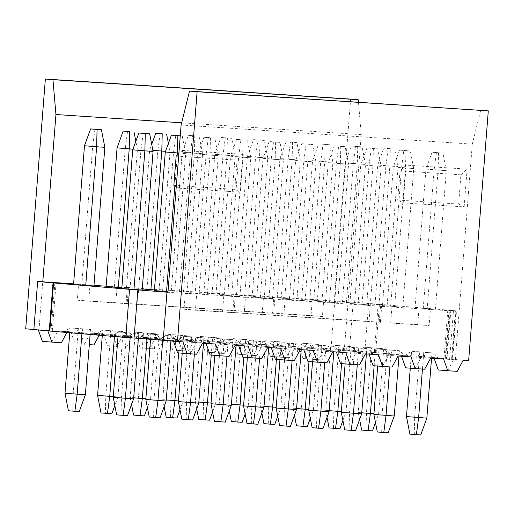 <?xml version="1.0" encoding="UTF-8"?>
<svg xmlns="http://www.w3.org/2000/svg" width="514" height="514" viewBox="0 0 514 514"><rect width="100%" height="100%" fill="white"/><g stroke="black" fill="none" stroke-linecap="round" stroke-linejoin="round"><path stroke-width="0.39" stroke-dasharray="2.57 1.93" d="M210.168 354.968L229.154 356.363M177.587 352.829L196.573 354.223M89.314 344.65L93.933 344.952M42.386 341.386L61.352 342.812M206.069 343.403L225.607 344.502L219.645 355.592M173.462 341.18L193.026 342.363L187.064 353.452M99.17 335.224L99.902 333.869L80.293 332.577L84.463 344.335M66.904 332.494L67.315 331.723L47.712 330.438L47.834 330.785M182.92 341.881L173.424 341.078M193.026 342.363L202.522 343.166M215.501 344.02L206.005 343.217M225.607 344.502L235.104 345.305M248.082 346.16L238.65 345.543M112.874 334.717L103.378 333.914L107.548 345.671L117.044 346.475L112.874 334.717L330.997 348.871L468.639 360.648M84.444 344.149L90.406 333.066L99.902 333.869M80.293 332.577L70.797 331.774L74.967 343.525M51.856 342.009L57.825 330.92L67.315 331.723M47.712 330.438L38.216 329.635L38.338 329.982M33.866 329.506L38.993 329.937L42.778 281.813M49.819 330.952L52.267 331.189L49.807 331.048M38.993 329.937L33.86 329.602M127.311 287.371L138.709 288.335L137.444 304.372L126.052 303.408L127.311 287.371L117.051 286.696L115.791 302.733L127.183 303.697L128.449 287.66L117.051 286.696M127.183 303.697L88.697 301.172L89.963 285.129L93.972 285.392M106.173 286.195L128.449 287.66M88.697 301.172L77.306 300.208L78.571 284.165L89.963 285.129M185.291 293.198L196.682 294.162L195.423 310.199L184.025 309.235L185.291 293.198L223.77 295.723L222.511 311.767L233.902 312.73L235.168 296.687L223.77 295.723M184.025 309.235L222.511 311.767M234.037 296.398L245.429 297.362L244.169 313.405L232.771 312.441L234.037 296.398L381.658 306.312L380.399 322.355L244.169 313.405M115.791 302.733L77.306 300.208M195.423 310.199L233.902 312.73M147.004 339.041L147.46 333.233L135.304 332.205L128.584 336.297L141.922 337.171L143.515 332.744L155.671 333.772L147.46 333.233L148.334 337.968L128.584 336.297M135.304 332.205L143.515 332.744L138.375 398.054L130.164 397.515L135.304 332.205M141.922 337.171L161.672 338.842L155.671 333.772L150.531 399.082L138.375 398.054L137.945 415.351L144.402 415.897M161.672 338.842L148.334 337.968M114.449 336.516L114.879 331.093L102.723 330.065L96.002 334.158L109.341 335.032L110.934 330.605L123.084 331.633L114.879 331.093L115.746 335.828L96.002 334.158M102.299 335.488L102.723 330.065L110.934 330.605L105.794 395.909L97.583 395.369M109.341 335.032L129.091 336.702L123.084 331.633L117.944 396.936L105.794 395.909L105.364 413.211L111.821 413.757M129.091 336.702L115.746 335.828M81.919 333.766L82.298 328.954L70.142 327.926L63.415 332.018L76.759 332.892L78.353 328.459L90.503 329.493L82.298 328.954L83.165 333.689L63.415 332.018M69.763 332.738L70.142 327.926L78.353 328.459L73.213 393.769L65.002 393.229M76.759 332.892L96.51 334.563L90.503 329.493L90.111 334.46M96.51 334.563L83.165 333.689M194.376 354.075L195.693 337.312L183.537 336.284L176.816 340.377L190.154 341.257L191.748 336.824L203.904 337.852L195.693 337.312L196.566 342.048L176.816 340.377M182.207 353.202L183.537 336.284L191.748 336.824L186.608 402.134L178.397 401.595M190.154 341.257L209.905 342.928L203.904 337.852L203.48 343.23M209.905 342.928L196.566 342.048M162.707 340.274L163.111 335.173L150.955 334.145L144.235 338.238L157.573 339.111L159.167 334.685L171.323 335.713L163.111 335.173L163.985 339.908L144.235 338.238M150.551 339.317L150.955 334.145L159.167 334.685L154.027 399.995L145.815 399.455M157.573 339.111L177.324 340.788L171.323 335.713L170.905 340.968M177.324 340.788L163.985 339.908M130.158 337.762L130.53 333.033L118.374 332.005L111.654 336.098L124.992 336.972L126.585 332.545L138.735 333.573L130.53 333.033L131.398 337.769L111.654 336.098M117.995 336.818L118.374 332.005L126.585 332.545L121.445 397.855L113.234 397.316M124.992 336.972L144.742 338.642L138.735 333.573L138.362 338.36M144.742 338.642L131.398 337.769M176.27 186.588L179.367 188.182L182.341 150.409L178.866 153.609M173.854 185.342L234.782 189.345L240.295 192.185L179.367 188.182M234.782 189.345L237.089 160.105L243.27 154.412L240.295 192.185M237.089 160.105L176.154 156.102M182.341 150.409L243.27 154.412M242.756 357.114L261.735 358.502M107.548 345.671L117.044 346.475M238.586 345.357L258.195 346.648L252.226 357.731M126.521 347.098L132.483 336.008M463.178 360.295L443.576 359.003M430.597 358.149L410.994 356.864M398.016 356.009L378.413 354.724M365.435 353.87L345.826 352.585M332.854 351.73L313.244 350.439M300.272 349.591L280.663 348.299M267.685 347.451L258.195 346.648M25.7 328.812L38.216 329.635M57.825 330.92L70.797 331.774M90.406 333.066L103.378 333.914M353.067 351.955L372.817 353.632L353.067 351.955L354.66 347.528L346.449 346.989L339.728 351.081M304.834 347.875L324.585 349.546L304.834 347.875L306.428 343.448L298.216 342.909L291.489 347.001M385.648 354.101L405.398 355.772L385.648 354.101L387.241 349.668L379.03 349.128L372.309 353.221M337.415 350.015L357.166 351.685L337.415 350.015L339.009 345.588L330.798 345.048L324.077 349.141M418.229 356.241L437.979 357.911L418.229 356.241L419.822 351.807L411.611 351.268L404.891 355.36M369.996 352.154L389.747 353.831L369.996 352.154L371.59 347.727L363.379 347.188L356.658 351.28M320.485 349.816L340.236 351.486L320.485 349.816L322.079 345.389L313.868 344.849L307.141 348.942M272.253 345.736L291.997 347.406L272.253 345.736L273.846 341.302L265.635 340.769L258.908 344.862M239.672 343.596L259.416 345.267L239.672 343.596L241.259 339.163L233.054 338.623L226.327 342.716M287.904 347.676L307.648 349.347L287.904 347.676L289.498 343.249L281.286 342.709L274.56 346.802M207.084 341.457L226.835 343.127L207.084 341.457L208.678 337.023L200.473 336.484L193.746 340.576M255.323 345.536L275.067 347.207L255.323 345.536L256.91 341.103L248.705 340.564L241.978 344.663M222.735 343.397L242.486 345.067L222.735 343.397L224.329 338.964L216.124 338.424L209.397 342.517M174.503 339.311L194.253 340.988L174.503 339.311L176.096 334.884L167.885 334.344L161.165 338.437M359.479 364.921L349.976 364.156L355.939 353.067M373.08 365.672L392.066 367.067M382.557 366.296L388.52 355.206M405.662 367.812L424.648 369.206M415.139 368.435L421.101 357.346M438.243 369.951L457.229 371.346M447.72 370.575L453.689 359.492M455.353 359.524L472.302 144.119L480.706 110.234M275.337 359.254L294.316 360.642M284.814 359.877L290.776 348.788M307.918 361.393L326.898 362.781M317.395 362.017L323.357 350.927M340.499 363.533L349.976 364.156M285.9 345.909L279.931 356.992L270.46 356.369L266.291 344.618M253.318 343.763L247.35 354.853L237.873 354.23L233.709 342.478M220.731 341.624L214.768 352.713L205.292 352.09L201.128 340.339M188.15 339.484L182.187 350.574L172.71 349.95L168.547 338.199M155.569 337.345L149.606 348.434L140.129 347.811L135.966 336.053M122.987 335.205L117.025 346.295M350.657 99.093L330.997 348.871M318.481 348.049L312.518 359.132L303.042 358.515L298.872 346.757M230.227 342.427L224.265 353.516L214.768 352.713M237.873 354.23L247.369 355.033L243.206 343.281M247.369 355.033L256.846 355.656L262.808 344.566M256.846 355.656L247.35 354.853M270.46 356.369L279.95 357.179L275.787 345.421M279.95 357.179L289.427 357.795L295.389 346.712M289.427 357.795L279.931 356.992M303.042 358.515L312.538 359.318L308.368 347.56M312.538 359.318L322.008 359.941L327.977 348.852M322.008 359.941L312.518 359.132M358.464 102.202L361.239 134.591L344.29 349.995M312.287 299.521L273.808 296.989L272.542 313.032L311.028 315.564L312.287 299.521L353.208 302.206L349.424 350.33M353.208 302.206L379.416 304.327L375.631 352.45M379.416 304.327L455.378 310.758L451.588 358.881M455.378 310.758L447.784 310.276L456.509 311.047L452.718 359.17M456.509 311.047L449.454 310.584L445.664 358.708M449.454 310.584L453.438 310.919L449.654 359.042M453.438 310.919L450.232 310.713L446.448 358.836M450.232 310.713L455.931 311.195L452.14 359.318M455.931 311.195L430.404 309.518L429.139 325.555L390.659 323.03L391.919 306.986L381.658 306.312M245.429 297.362L235.168 296.687M196.682 294.162L167.949 292.273M181.114 124.992L472.302 144.119M464.136 206.891L467.11 169.119L406.182 165.116L403.207 202.889L464.136 206.891L458.629 204.052L460.929 174.811L467.11 169.119M140.129 347.811L149.625 348.614L145.456 336.856M149.625 348.614L159.102 349.237L165.065 338.148M159.102 349.237L149.606 348.434M172.71 349.95L182.207 350.754L178.043 339.002M182.207 350.754L191.683 351.377L197.646 340.287M191.683 351.377L182.187 350.574M205.292 352.09L214.788 352.893L210.624 341.142M214.788 352.893L224.265 353.516M178.454 400.914L162.745 399.654L167.885 334.344L180.041 335.372L180.915 340.107M178.66 352.919L180.041 335.372L188.252 335.912L194.253 340.988M179.996 409.78L183.112 401.222L188.252 335.912L176.096 334.884L170.956 400.194L170.532 417.496L176.983 418.043M214.788 355.341L216.124 338.424L228.274 339.452L229.148 344.194M226.957 356.215L228.274 339.452L236.485 339.992L242.486 345.067M236.061 345.369L236.485 339.992L224.329 338.964L219.189 404.274L210.984 403.734M247.369 357.487L248.705 340.564L260.855 341.598L261.729 346.333M259.538 358.354L260.855 341.598L269.066 342.138L275.067 347.207M268.642 347.509L269.066 342.138L256.91 341.103L251.776 406.413L243.565 405.874M211.036 403.053L195.333 401.794L200.473 336.484L212.623 337.512L213.496 342.247M211.241 355.058L212.623 337.512L220.834 338.051L226.835 343.127M212.578 411.92L215.694 403.361L220.834 338.051L208.678 337.023L203.538 402.334L203.114 419.636L209.571 420.182M279.957 359.627L281.286 342.709L293.436 343.737L294.31 348.473M292.119 360.5L293.436 343.737L301.647 344.277L307.648 349.347M301.223 349.655L301.647 344.277L289.498 343.249L284.358 408.553L276.147 408.013M243.617 405.193L227.914 403.933L233.054 338.623L245.204 339.651L246.077 344.393M243.822 357.198L245.204 339.651L253.415 340.191L259.416 345.267M245.159 414.059L248.275 405.501L253.415 340.191L241.259 339.163L236.119 404.473L235.695 421.776L242.152 422.322M276.198 407.339L260.495 406.073L265.635 340.769L277.785 341.797L278.659 346.532M276.41 359.337L277.785 341.797L285.996 342.337L291.997 347.406M277.74 416.199L280.856 407.641L285.996 342.337L273.846 341.302L268.706 406.613L268.276 423.915L274.733 424.461M312.538 361.766L313.868 344.849L326.024 345.877L326.891 350.612M324.7 362.64L326.024 345.877L334.228 346.417L340.236 351.486M333.804 351.794L334.228 346.417L322.079 345.389L316.939 410.699L308.728 410.159M373.948 413.757L358.239 412.498L363.379 347.188L375.535 348.216L376.409 352.951M374.153 365.762L375.535 348.216L383.746 348.755L389.747 353.831M375.49 422.624L378.606 414.066L383.746 348.755L371.59 347.727L366.45 413.038L366.019 430.334L372.477 430.886M410.281 368.185L411.611 351.268L423.767 352.296L424.641 357.031M422.45 369.058L423.767 352.296L431.978 352.835L437.979 357.911M431.554 358.213L431.978 352.835L419.822 351.807L414.682 417.117L406.471 416.578M341.36 411.618L325.658 410.358L330.798 345.048L342.954 346.076L343.821 350.811M341.572 363.616L342.954 346.076L351.158 346.616L357.166 351.685M342.902 420.484L346.025 411.926L351.158 346.616L339.009 345.588L333.869 410.898L333.438 428.194L339.895 428.74M377.7 366.045L379.03 349.128L391.186 350.156L392.06 354.891M389.869 366.919L391.186 350.156L399.397 350.696L405.398 355.772M398.973 356.074L399.397 350.696L387.241 349.668L382.101 414.978L373.89 414.438M308.779 409.478L293.076 408.212L298.216 342.909L310.372 343.937L311.24 348.672M308.991 361.477L310.372 343.937L318.577 344.476L324.585 349.546M310.321 418.345L313.437 409.78L318.577 344.476L306.428 343.448L301.288 408.752L300.857 426.055L307.314 426.601M345.119 363.906L346.449 346.989L358.605 348.017L359.472 352.752M357.281 364.779L358.605 348.017L366.81 348.556L372.817 353.632M366.392 353.934L366.81 348.556L354.66 347.528L349.52 412.838L341.309 412.299M273.808 296.989L138.709 288.335M78.571 284.165L73.611 283.837M391.919 306.986L430.404 309.518M342.433 302.046L354.589 303.074L334.222 301.506L342.433 302.046L353.343 163.407L365.499 164.441L357.288 163.902L346.378 302.534M309.852 299.906L322.008 300.934L301.641 299.366L309.852 299.906L320.762 161.267L332.918 162.295L324.707 161.756L313.797 300.394M378.959 304.68L366.81 303.645L387.171 305.22L378.959 304.68L389.869 166.041L377.719 165.013L398.08 166.581L389.869 166.041L390.299 148.739L394.662 149.028L383.842 148.193L390.299 148.739M382.461 305.592L402.822 307.16L382.461 305.592L393.371 166.954L401.582 167.493L413.731 168.521L405.52 167.982L394.611 306.62M415.042 307.732L435.403 309.299L415.042 307.732L425.952 169.093L434.163 169.633L446.313 170.661L438.108 170.121L427.192 308.76M370.241 305.014L349.873 303.446L370.241 305.014L381.15 166.382L372.939 165.842L362.029 304.481M277.271 297.767L289.427 298.795L269.06 297.227L277.271 297.767L288.181 159.128L300.337 160.156L292.125 159.616L281.216 298.255M317.292 301.307L337.659 302.874L317.292 301.307L328.208 162.668L336.413 163.208L348.569 164.242L340.358 163.703L329.448 302.335M284.711 299.167L305.078 300.735L284.711 299.167L295.621 160.529L303.832 161.068L315.988 162.096L307.777 161.557L296.867 300.195M244.69 295.627L256.839 296.655L236.479 295.087L244.69 295.627L255.599 156.988L267.755 158.016L259.544 157.477L248.635 296.115M252.13 297.028L272.491 298.595L252.13 297.028L263.039 158.389L271.251 158.929L283.407 159.957L275.196 159.417L264.286 298.056M212.109 293.488L224.258 294.516L203.897 292.948L212.109 293.488L223.018 154.849L235.168 155.877L226.963 155.337L216.047 293.976M179.527 291.342L191.677 292.376L171.316 290.808L179.527 291.342L190.437 152.709L202.587 153.737L194.382 153.198L183.466 291.836M219.549 294.888L239.909 296.456L219.549 294.888L230.458 156.25L238.669 156.789L250.819 157.817L242.614 157.278L231.698 295.916M93.933 285.951L73.566 284.383M154.438 289.928L142.249 288.964M121.857 287.789L106.147 286.523M142.166 290.031L121.799 288.463M167.994 291.727L154.386 290.609M195.179 293.288L207.328 294.316L195.179 293.288L206.088 154.65L218.238 155.678L210.033 155.138L199.117 293.777M126.052 303.408L262.281 312.358L263.541 296.321M361.239 134.591L181.66 122.795M419.006 308.554L417.747 324.591L429.139 325.555M417.747 324.591L390.659 323.03M379.261 322.066L380.527 306.023M370.266 305.348L369.001 321.391L380.399 322.355M369.001 321.391L232.771 312.441M460.929 174.811L399.995 170.809L406.182 165.116M399.995 170.809L397.695 200.049L403.207 202.889M397.695 200.049L458.629 204.052M311.028 315.564L322.419 316.528L323.679 300.484M322.419 316.528L283.934 313.996L285.199 297.959M283.934 313.996L272.542 313.032M262.281 312.358L273.673 313.322L274.939 297.285M273.673 313.322L137.444 304.372M361.676 413.866L349.52 412.838L349.09 430.134L355.547 430.681M294.445 415.248L293.076 408.212L296.591 408.514M394.257 416.006L382.101 414.978L381.671 432.28L388.128 432.827M327.026 417.387L325.658 410.358L329.172 410.654M426.838 418.145L414.682 417.117L414.258 434.42L420.709 434.966M359.614 419.527L358.239 412.498L361.76 412.793M329.089 411.727L316.939 410.699L316.508 427.995L322.965 428.541M261.864 413.108L260.495 406.073L264.01 406.375M229.283 410.962L227.914 403.933L231.428 404.229M296.507 409.581L284.358 408.553L283.927 425.855L290.384 426.402M196.701 408.823L195.333 401.794L198.847 402.089M263.926 407.441L251.776 406.413L251.346 423.716L257.803 424.262M231.345 405.302L219.189 404.274L218.765 421.576L225.222 422.122M164.12 406.683L162.745 399.654L166.266 399.95M133.595 398.883L121.445 397.855L121.015 415.151L127.472 415.697M166.183 401.023L154.027 399.995L153.596 417.291L160.053 417.843M198.764 403.162L186.608 402.134L186.184 419.437L192.634 419.983M85.363 394.797L73.213 393.769L72.782 411.071L79.24 411.618M113.286 396.635L117.944 396.936L114.828 405.501M131.539 404.544L130.164 397.515L133.685 397.81M145.873 398.774L150.531 399.082L147.415 407.641M354.589 303.074L365.499 164.441L362.081 146.882L355.624 146.336L353.343 163.407L345.138 162.874L351.261 146.053L362.081 146.882M334.222 301.506L345.138 162.874L357.288 163.902L357.718 146.599M322.008 300.934L332.918 162.295L329.5 144.742L323.043 144.196L320.762 161.267L312.557 160.728L318.68 143.914L329.5 144.742M301.641 299.366L312.557 160.728L324.707 161.756L325.137 144.46M366.81 303.645L377.719 165.013L383.842 148.193M375.014 304.185L385.93 165.553L388.205 148.482M387.171 305.22L398.08 166.581L394.662 149.028M390.666 306.132L401.582 167.493L403.856 150.422L399.494 150.133L410.313 150.968L403.856 150.422M402.822 307.16L413.731 168.521L410.313 150.968M405.951 150.679L405.52 167.982L393.371 166.954L399.494 150.133M423.253 308.272L434.163 169.633L436.437 152.562L432.075 152.272L442.895 153.108L436.437 152.562M435.403 309.299L446.313 170.661L442.895 153.108M438.532 152.819L438.108 170.121L425.952 169.093L432.075 152.272M349.873 303.446L360.789 164.814L381.15 166.382L377.732 148.829L366.912 147.993L377.732 148.829M373.37 148.54L372.939 165.842L360.789 164.814L366.912 147.993M358.085 303.986L368.994 165.354L371.275 148.283M289.427 298.795L300.337 160.156L296.912 142.603L290.461 142.057L288.181 159.128L279.969 158.588L286.099 141.768L296.912 142.603M269.06 297.227L279.969 158.588L292.125 159.616L292.556 142.314M325.503 301.846L336.413 163.208L338.694 146.137L334.331 145.854L345.151 146.683L338.694 146.137M337.659 302.874L348.569 164.242L345.151 146.683M340.788 146.4L340.358 163.703L328.208 162.668L334.331 145.854M292.922 299.707L303.832 161.068L306.113 143.997L301.75 143.714L312.563 144.543L306.113 143.997M305.078 300.735L315.988 162.096L312.563 144.543M308.207 144.261L307.777 161.557L295.621 160.529L301.75 143.714M256.839 296.655L267.755 158.016L264.331 140.463L257.874 139.917L255.599 156.988L247.388 156.449L253.518 139.628L264.331 140.463M236.479 295.087L247.388 156.449L259.544 157.477L259.968 140.174M260.341 297.567L271.251 158.929L273.525 141.858L269.169 141.568L279.982 142.404L273.525 141.858M272.491 298.595L283.407 159.957L279.982 142.404M275.62 142.115L275.196 159.417L263.039 158.389L269.169 141.568M224.258 294.516L235.168 155.877L231.75 138.324L225.293 137.778L223.018 154.849L214.807 154.309L220.93 137.489L231.75 138.324M203.897 292.948L214.807 154.309L226.963 155.337L227.387 138.035M191.677 292.376L202.587 153.737L199.169 136.184L192.711 135.638L190.437 152.709L182.226 152.17L188.349 135.349L199.169 136.184M171.316 290.808L182.226 152.17L194.382 153.198L194.806 135.895M227.76 295.428L238.669 156.789L240.944 139.718L236.581 139.429L247.401 140.264L240.944 139.718M239.909 296.456L250.819 157.817L247.401 140.264M243.038 139.975L242.614 157.278L230.458 156.25L236.581 139.429M81.777 284.923L92.687 146.284L104.843 147.312M84.482 145.745L92.687 146.284L94.968 129.213M146.94 289.202L157.856 150.563L165.54 151.302M159.096 290.23L170.006 151.598L168.412 143.412M138.735 288.662L149.645 150.03L157.856 150.563L160.13 133.492M152.864 150.3L149.645 150.03L151.707 144.363M114.359 287.063L125.268 148.424L132.953 149.163M126.515 288.091L137.424 149.452L135.831 141.266M117.063 147.884L125.268 148.424L127.549 131.353M130.01 289.003L140.92 150.364L153.076 151.399M132.715 149.831L140.92 150.364L143.2 133.293M177.285 155.061L174.863 185.862M174.747 292.177L185.657 153.538L178.904 153.095M162.591 291.142L173.507 152.51L185.657 153.538L182.239 135.985L180.266 135.818M165.296 151.971L173.507 152.51L175.782 135.439M186.968 292.749L197.877 154.11L206.088 154.65L208.363 137.579L204 137.289L214.82 138.125L208.363 137.579M207.328 294.316L218.238 155.678L214.82 138.125M210.457 137.836L210.033 155.138L197.877 154.11L204 137.289M344.727 429.852L349.09 430.134M296.494 425.772L300.857 426.055M377.315 431.991L381.671 432.28M329.076 427.911L333.438 428.194M409.896 434.131L414.258 434.42M361.663 430.051L366.019 430.334M312.146 427.712L316.508 427.995M263.913 423.626L268.276 423.915M231.332 421.486L235.695 421.776M279.565 425.573L283.927 425.855M198.751 419.347L203.114 419.636M246.983 423.427L251.346 423.716M214.402 421.287L218.765 421.576M166.17 417.207L170.532 417.496M116.652 414.869L121.015 415.151M149.24 417.008L153.596 417.291M181.821 419.148L186.184 419.437M68.42 410.782L72.782 411.071M101.001 412.928L105.364 413.211M133.589 415.068L137.945 415.351M355.624 146.336L351.261 146.053M323.043 144.196L318.68 143.914M290.461 142.057L286.099 141.768M257.874 139.917L253.518 139.628M225.293 137.778L220.93 137.489M192.711 135.638L188.349 135.349M180.26 135.85L182.239 135.985M54.876 283.008L51.092 331.132M368.589 303.511L364.805 351.634M378.137 304.243L374.346 352.366M448.96 310.334L445.175 358.457M450.81 310.565L447.026 358.688M56.058 283.066L52.267 331.189M447.784 310.276L444 358.399"/><path stroke-width="0.77" d="M238.65 345.543L242.756 357.114L252.245 357.879L248.082 346.16L235.104 345.305L229.154 356.363L219.658 355.739L210.168 354.968L206.069 343.403M219.658 355.739L215.501 344.02L202.522 343.166L196.573 354.223L187.077 353.593L177.587 352.829L173.462 341.18M99.17 335.224L93.933 344.952L89.314 344.65M66.904 332.494L61.352 342.812L42.386 341.386L38.338 329.982M47.834 330.785L51.875 342.189M187.077 353.593L182.92 341.881L177.458 341.521L197.113 91.743L189.518 91.1L181.114 124.992L167.949 292.273L166.973 292.19L163.189 340.313L177.458 341.521M49.807 331.048L125.769 337.473L129.554 289.35L53.597 282.925L49.807 331.048M53.597 282.925L37.651 281.479L42.778 281.813L55.942 114.532L52.955 79.676L45.36 79.034L25.7 328.812L33.866 329.506M166.973 292.19L137.842 289.896L134.058 338.019L163.189 340.313M137.842 289.896L129.554 289.35M125.769 337.473L134.058 338.019M37.651 281.479L33.86 329.602L49.819 330.952M93.972 285.392L106.173 286.195M178.866 153.609L176.154 156.102L173.854 185.342L176.27 186.588M271.231 347.682L275.337 359.254L284.827 360.018L280.663 348.299L267.685 347.451L261.735 358.502L252.245 357.879M284.827 360.018L294.316 360.642L300.272 349.591L313.244 350.439L317.408 362.158L326.898 362.781L332.854 351.73L345.826 352.585L349.989 364.297L359.479 364.921L365.435 353.87L378.413 354.724L382.57 366.437L392.066 367.067L398.016 356.009L410.994 356.864L415.151 368.583L424.648 369.206L430.597 358.149L443.576 359.003L447.733 370.722L457.229 371.346L463.178 360.295L468.639 360.648L488.3 110.876L197.113 91.743M368.981 354.101L373.08 365.672L382.57 366.437M401.562 356.247L405.662 367.812L415.151 368.583M434.144 358.386L438.243 369.951L447.733 370.722M189.518 91.1L488.3 110.876M303.819 349.822L307.918 361.393L317.408 362.158M336.4 351.961L340.499 363.533L349.989 364.297M45.36 79.034L350.657 99.093L358.252 99.735L358.464 102.202M73.611 283.837L42.778 281.813M85.722 285.411L93.933 285.951L104.843 147.312L96.632 146.773L85.722 285.411L73.566 284.383L84.482 145.745L90.605 128.924L101.425 129.759L90.605 128.924M142.249 288.964L154.438 289.928M132.953 149.163L117.063 147.884L106.147 286.523L121.857 287.789M133.955 289.491L142.166 290.031L153.076 151.399L144.864 150.859L133.955 289.491L121.799 288.463L132.715 149.831L138.838 133.01L149.658 133.839L138.838 133.01M178.904 153.095L165.296 151.971L154.386 290.609L167.994 291.727M181.66 122.795L55.942 114.532M358.252 99.735L52.955 79.676M341.309 412.299L361.676 413.866L355.547 430.681L344.727 429.852L341.309 412.299L345.119 363.906M357.281 364.779L353.465 413.327L351.184 430.398M361.676 413.866L366.392 353.934M296.591 408.514L308.779 409.478M308.991 361.477L305.232 409.247L302.952 426.318L296.494 425.772L294.445 415.248M373.89 414.438L394.257 416.006L388.128 432.827L377.315 431.991L373.89 414.438L377.7 366.045M389.869 366.919L386.046 415.466L383.772 432.537M394.257 416.006L398.973 356.074M329.172 410.654L341.36 411.618M341.572 363.616L337.814 411.386L335.533 428.458L329.076 427.911L327.026 417.387M406.471 416.578L426.838 418.145L420.709 434.966L409.896 434.131L406.471 416.578L410.281 368.185M422.45 369.058L418.627 417.606L416.353 434.677M426.838 418.145L431.554 358.213M361.76 412.793L373.948 413.757M374.153 365.762L370.395 413.526L368.114 430.597L361.663 430.051L359.614 419.527M308.728 410.159L329.089 411.727L322.965 428.541L312.146 427.712L308.728 410.159L312.538 361.766M324.7 362.64L320.884 411.187L318.603 428.258M329.089 411.727L333.804 351.794M264.01 406.375L276.198 407.339M276.41 359.337L272.645 407.101L270.37 424.172L263.913 423.626L261.864 413.108M231.428 404.229L243.617 405.193M243.822 357.198L240.064 404.961L237.789 422.033L231.332 421.486L229.283 410.962M276.147 408.013L296.507 409.581L290.384 426.402L279.565 425.573L276.147 408.013L279.957 359.627M292.119 360.5L288.296 409.041L286.022 426.119M296.507 409.581L301.223 349.655M198.847 402.089L211.036 403.053M211.241 355.058L207.483 402.822L205.208 419.893L198.751 419.347L196.701 408.823M243.565 405.874L263.926 407.441L257.803 424.262L246.983 423.427L243.565 405.874L247.369 357.487M259.538 358.354L255.715 406.902L253.441 423.973M263.926 407.441L268.642 347.509M210.984 403.734L231.345 405.302L225.222 422.122L214.402 421.287L210.984 403.734L214.788 355.341M226.957 356.215L223.134 404.762L220.859 421.833M231.345 405.302L236.061 345.369M166.266 399.95L178.454 400.914M178.66 352.919L174.901 400.682L172.627 417.754L166.17 417.207L164.12 406.683M113.234 397.316L133.595 398.883L127.472 415.697L116.652 414.869L113.234 397.316L117.995 336.818M130.158 337.762L125.39 398.344L123.109 415.415M133.595 398.883L138.362 338.36M145.815 399.455L166.183 401.023L160.053 417.843L149.24 417.008L145.815 399.455L150.551 339.317M162.707 340.274L157.971 400.483L155.691 417.554M166.183 401.023L170.905 340.968M178.397 401.595L198.764 403.162L192.634 419.983L181.821 419.148L178.397 401.595L182.207 353.202M194.376 354.075L190.553 402.623L188.278 419.694M198.764 403.162L203.48 343.23M65.002 393.229L85.363 394.797L79.24 411.618L68.42 410.782L65.002 393.229L69.763 332.738M81.919 333.766L77.158 394.257L74.877 411.329M85.363 394.797L90.111 334.46M114.828 405.501L111.821 413.757L101.001 412.928L97.583 395.369L102.299 335.488M97.583 395.369L113.286 396.635M114.449 336.516L109.739 396.403L107.458 413.474M133.685 397.81L145.873 398.774M147.004 339.041L142.32 398.543L140.039 415.614L133.589 415.068L131.539 404.544M97.062 129.477L96.632 146.773L84.482 145.745M165.54 151.302L161.794 151.058L150.885 289.69M151.707 144.363L155.768 133.21L162.225 133.756L161.794 151.058L152.864 150.3M117.063 147.884L123.187 131.07L129.644 131.616L129.213 148.912L118.304 287.551M145.295 133.556L144.864 150.859L132.715 149.831M165.296 151.971L171.419 135.15L177.876 135.696L177.285 155.061M174.863 185.862L166.536 291.637M310.321 418.345L307.314 426.601L302.952 426.318M342.902 420.484L339.895 428.74L335.533 428.458M375.49 422.624L372.477 430.886L368.114 430.597M277.74 416.199L274.733 424.461L270.37 424.172M245.159 414.059L242.152 422.322L237.789 422.033M212.578 411.92L209.571 420.182L205.208 419.893M179.996 409.78L176.983 418.043L172.627 417.754M147.415 407.641L144.402 415.897L140.039 415.614M101.425 129.759L104.843 147.312M162.225 133.756L155.768 133.21M166.587 134.038L168.412 143.412M129.644 131.616L123.187 131.07M134.006 131.899L135.831 141.266M149.658 133.839L153.076 151.399M177.876 135.696L180.26 135.85M180.266 135.818L171.419 135.15M53.032 282.777L49.241 330.9"/></g></svg>
